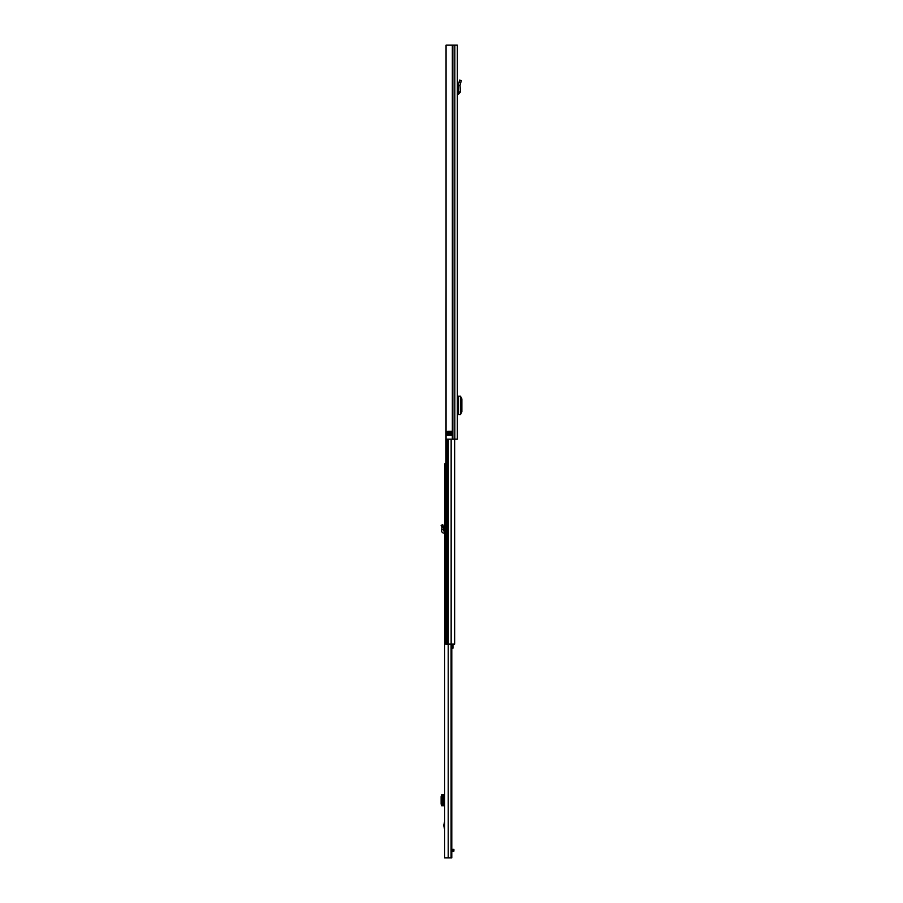 <?xml version="1.0" encoding="UTF-8"?>
<svg xmlns="http://www.w3.org/2000/svg" width="903" height="903" viewBox="0 0 903 903"><rect width="100%" height="100%" fill="white"/><g stroke="black" fill="none" stroke-linecap="round" stroke-linejoin="round"><path stroke-width="1.35" d="M460.835 82.399L461.32 80.581L459.616 80.119L458.227 85.413L460.011 85.492L460.835 82.399L459.13 81.936M457.336 45.15L457.336 439.185L446.059 439.185L446.059 45.15L457.336 45.15M457.336 79.757L457.336 81.654M452.132 435.246L447.335 435.246L447.222 431.408L452.268 431.408L452.132 435.246M448.565 435.246L448.565 431.307M452.268 435.144L451.624 435.144L451.624 431.408L451.037 431.307L451.128 435.144L450.145 435.246M457.336 402.241L458.216 402.241L458.216 408.551L457.336 408.551M457.336 396.191L457.528 402.241M457.528 408.551L457.336 414.612M457.528 414.612L460.632 414.579L460.632 396.214L457.528 396.191M460.632 414.229L461.873 411.802L461.873 398.912L460.632 396.564M457.336 92.637L458.758 92.05L458.227 85.413L460.011 85.492L460.519 91.914L458.758 92.05M457.336 94.454L457.336 93.517M457.381 94.409L458.385 94.352L460.519 91.914M441.127 525.377L442.763 524.688L443.745 527.171L443.542 529.418L441.781 529.271L441.951 527.329L443.745 527.171L441.951 527.329L441.127 525.377M444.626 531.359L443.429 530.783L443.542 529.418M444.626 533.131L443.802 533.097A2.269 2.269 0 0 1 441.657 530.637L441.781 529.271M445.789 463.815L444.626 463.815L444.626 857.85L451.793 857.85L451.534 644.087M444.626 829.541L443.745 825.444L444.626 821.346M451.105 644.087L451.105 857.85M451.793 851.157L452.9 851.157L452.9 849.373L453.893 849.373L453.893 851.157L452.9 851.157M451.793 849.373L452.9 849.373M444.626 794.9L443.305 795.08L442.763 796.559L442.763 804.088L443.305 805.555L444.626 805.736M443.305 805.555L441.68 805.555L441.127 804.088L441.127 796.559L441.646 794.9L443.7 795.035L443.7 805.611L441.646 805.736L443.542 805.736M441.951 805.589L443.7 805.611M441.951 795.046L443.305 795.08M441.951 795.001L443.7 795.035M441.781 794.9L443.542 794.9M454.604 644.087L445.789 644.087L446.059 285.608M446.059 279.704L446.059 277.142M451.793 648.173L452.956 648.173L452.956 644.087M452.956 644.392L451.793 644.392M452.956 645.95L451.793 645.95M452.347 45.15L452.347 439.185M452.866 45.15L452.866 439.185M454.819 45.15L454.819 439.185M451.624 431.307L452.268 431.408M449.457 435.246L447.222 435.144M447.222 431.408L450.145 431.408L450.145 435.144L449.457 435.144L449.457 431.307M450.145 431.307L451.128 431.408M458.487 414.601L458.487 396.191M460.609 396.214L460.609 414.579M458.385 94.352L458.295 92.58M441.68 526.675L443.305 525.997M443.813 824.811L444.626 824.811M448.215 644.087L448.215 857.85M443.892 794.9L443.892 805.736M441.127 804.088L442.763 804.088M441.127 796.559L442.763 796.559M444.626 826.064L443.813 826.064M451.15 439.185L451.15 644.087M448.26 439.185L448.26 644.087M447.166 439.185L447.166 644.087M446.771 439.185L446.771 644.087M451.793 644.087L451.793 857.85M454.649 439.185L454.649 644.087"/></g></svg>
